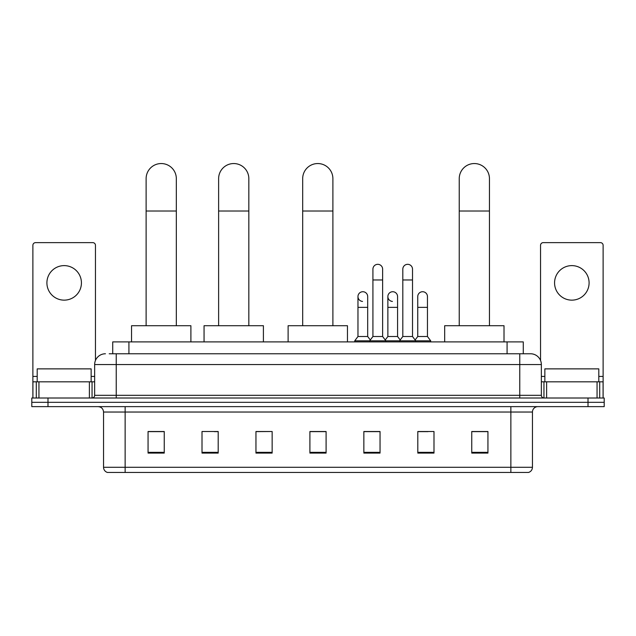 <?xml version="1.0" encoding="UTF-8"?>
<svg xmlns="http://www.w3.org/2000/svg" width="636" height="636" viewBox="0 0 636 636"><rect width="100%" height="100%" fill="white"/><g stroke="black" fill="none" stroke-linecap="round" stroke-linejoin="round"><path stroke-width="0.95" d="M112.731 353.767L112.731 341.898L523.269 341.898L523.269 353.767M109.464 353.767L530.559 353.767A10.788 10.788 0 0 1 541.347 364.555L541.347 395.306C541.49 396.936 542.397 397.834 544.05 398.009M109.217 353.767L116.229 353.767L116.229 364.555L94.653 364.555L94.653 395.306A2.695 2.695 0 0 1 91.95 398.009M105.441 353.767A10.788 10.788 0 0 0 94.653 364.555M47.986 398.009L31.8 398.009L31.8 402.326L47.986 402.326L31.8 402.326L31.8 406.635L47.986 406.635L47.986 402.326L588.014 402.326L47.986 402.326L47.986 398.009L588.014 398.009L588.014 402.326L604.2 402.326L588.014 402.326L588.014 406.635L47.986 406.635M588.014 406.635L604.2 406.635L604.2 398.009L588.014 398.009M541.347 364.555L519.771 364.555L519.771 353.767L530.559 353.767M532.451 467.277C532.3 469.861 531.004 471.586 528.564 472.453L510.867 472.453L510.867 467.277L532.451 467.277L532.451 412.033A5.398 5.398 0 0 1 537.841 406.635M510.867 472.453L107.436 472.453A5.398 5.398 0 0 1 103.549 467.277L103.549 412.033C103.231 408.757 101.434 406.961 98.159 406.635M487.939 453.086L487.939 431.51L471.753 431.51L471.753 453.086L487.939 453.086M433.99 453.086L433.99 431.51L417.804 431.51L417.804 453.086L433.99 453.086M380.042 453.086L380.042 431.51L363.856 431.51L363.856 453.086L380.042 453.086M164.247 453.086L164.247 431.51L148.061 431.51L148.061 453.086L164.247 453.086M218.196 453.086L218.196 431.51L202.01 431.51L202.01 453.086L218.196 453.086M272.144 453.086L272.144 431.51L255.958 431.51L255.958 453.086L272.144 453.086M326.093 453.086L326.093 431.51L309.907 431.51L309.907 453.086L326.093 453.086M417.804 431.621L428.004 431.621M272.144 431.51L255.958 431.621L272.144 431.51M214.308 431.621L218.196 431.621M372.378 431.621L368.228 431.621M326.093 431.621L309.907 431.621M164.247 431.621L148.061 431.621M380.042 431.621L363.856 431.621M487.939 431.621L471.753 431.621M91.147 381.823L91.147 368.872L37.198 368.872L37.198 381.823M64.172 265.617A17.267 17.267 0 0 0 46.905 282.877A17.267 17.267 0 0 0 64.172 300.144A17.267 17.267 0 0 0 81.432 282.877A17.267 17.267 0 0 0 64.172 265.617M89.39 398.009L89.39 381.823L38.947 381.823L38.947 398.009M95.464 360.461L95.464 245.329A2.695 2.695 0 0 0 92.761 242.634L35.576 242.634A2.695 2.695 0 0 0 32.881 245.329L32.881 381.823L38.947 381.823M89.39 381.823L94.653 381.823M32.881 398.009L32.881 381.823M146.121 325.712L146.121 178.652A15.105 15.105 0 0 1 161.226 163.547A15.105 15.105 0 0 1 176.331 178.652A15.105 15.105 0 0 0 161.226 163.547M176.331 325.712L176.331 178.652M190.895 341.898L190.895 325.712L131.549 325.712L131.549 341.898M218.625 325.712L218.625 178.652A15.105 15.105 0 0 1 233.73 163.547A15.105 15.105 0 0 1 248.835 178.652A15.105 15.105 0 0 0 233.73 163.547M248.835 325.712L248.835 178.652M263.407 341.898L263.407 325.712L204.061 325.712L204.061 341.898M302.68 325.712L302.68 178.652A15.105 15.105 0 0 1 317.785 163.547A15.105 15.105 0 0 1 332.89 178.652A15.105 15.105 0 0 0 317.785 163.547M332.89 325.712L332.89 178.652M347.455 341.898L347.455 325.712L288.116 325.712L288.116 341.898M459.24 325.712L459.24 178.652A15.105 15.105 0 0 1 474.345 163.547A15.105 15.105 0 0 1 489.45 178.652A15.105 15.105 0 0 0 474.345 163.547M489.45 325.712L489.45 178.652M504.014 341.898L504.014 325.712L444.675 325.712L444.675 341.898M372.919 279.967L382.634 279.967L382.634 336.508L372.919 336.508L372.919 269.179A4.857 4.857 0 0 1 378.078 264.33A4.857 4.857 0 0 1 382.634 269.179A4.857 4.857 0 0 0 378.078 264.33M372.919 336.508L369.683 340.817L369.683 341.898M382.634 336.508L385.869 340.817L354.737 340.817L354.737 341.898M402.811 336.508L402.811 279.967L412.518 279.967L412.518 336.508L402.811 336.508L399.575 340.817L385.869 340.817L385.869 341.898M402.811 279.967L402.811 269.179A4.857 4.857 0 0 1 407.97 264.33A4.857 4.857 0 0 1 412.518 269.179A4.857 4.857 0 0 0 407.97 264.33M412.518 336.508L415.753 340.817L399.575 340.817L399.575 341.898M427.464 336.508L427.464 307.371L417.749 307.371L417.749 336.508L427.464 336.508L430.699 340.817L415.753 340.817L415.753 341.898M362.528 301.424A4.857 4.857 0 0 1 357.973 296.583A4.857 4.857 0 0 1 363.14 291.733A4.857 4.857 0 0 1 367.688 296.583L367.688 307.371L357.973 307.371L357.973 296.583M367.688 307.371L367.688 336.508L357.973 336.508L357.973 307.371M357.973 336.508L354.737 340.817M367.688 336.508L370.303 339.99M392.412 301.424A4.857 4.857 0 0 1 387.865 296.583A4.857 4.857 0 0 1 393.024 291.733A4.857 4.857 0 0 1 397.572 296.583L397.572 307.371L387.865 307.371L387.865 296.583M397.572 307.371L397.572 336.508L387.865 336.508L387.865 307.371M387.865 336.508L385.249 339.99M397.572 336.508L400.195 339.99M417.749 307.371L417.749 296.583A4.857 4.857 0 0 1 422.916 291.733A4.857 4.857 0 0 1 427.464 296.583L427.464 307.371M417.749 336.508L415.133 339.99M430.699 340.817L430.699 341.898M571.828 265.617A17.267 17.267 0 0 0 554.568 282.877A17.267 17.267 0 0 0 571.828 300.144A17.267 17.267 0 0 0 589.095 282.877A17.267 17.267 0 0 0 571.828 265.617M597.053 398.009L597.053 381.823L546.61 381.823L546.61 398.009M603.119 398.009L603.119 381.823L603.119 398.009M597.053 381.823L603.119 381.823L603.119 245.329A2.695 2.695 0 0 0 600.424 242.634L543.239 242.634A2.695 2.695 0 0 0 540.536 245.329L540.536 360.461M541.347 381.823L546.61 381.823M598.802 381.823L598.802 368.872L544.853 368.872L544.853 381.823M128.917 353.767L128.917 341.898M507.083 353.767L507.083 341.898M116.229 398.009L116.229 395.306L541.347 395.306M94.653 395.306L116.229 395.306L116.229 364.555L519.771 364.555L519.771 398.009M510.867 406.635L510.867 412.033L103.549 412.033M532.451 412.033L510.867 412.033L510.867 467.277L125.133 467.277L125.133 472.453M103.549 467.277L125.133 467.277L125.133 406.635M326.093 452.339L309.907 452.339M272.144 452.339L255.958 452.339M218.196 452.339L202.01 452.339M164.247 452.339L148.061 452.339M380.042 452.339L363.856 452.339M433.99 452.339L417.804 452.339M487.939 452.339L471.753 452.339M94.653 376.425L91.147 376.425M37.198 376.425L32.881 376.425M92.045 381.823L92.045 398.009M32.921 381.823L32.921 398.009M36.292 398.009L36.292 381.823M146.121 211.017L176.331 211.017M218.625 211.017L248.835 211.017M302.68 211.017L332.89 211.017M459.24 211.017L489.45 211.017M603.119 376.425L598.802 376.425M544.853 376.425L541.347 376.425M603.079 398.009L603.079 381.823M599.708 381.823L599.708 398.009M543.955 398.009L543.955 381.823M382.634 279.967L382.634 269.179M412.518 279.967L412.518 269.179"/></g></svg>
